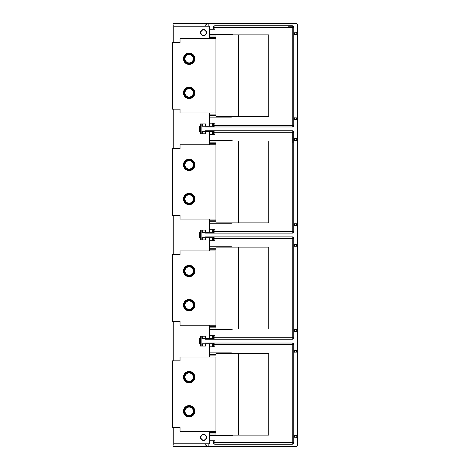 <?xml version="1.0" encoding="UTF-8"?>
<svg xmlns="http://www.w3.org/2000/svg" width="470" height="470" viewBox="0 0 470 470"><rect width="100%" height="100%" fill="white"/><g stroke="black" fill="none" stroke-linecap="round" stroke-linejoin="round"><path stroke-width="0.7" d="M173.066 42.453L173.066 23.5L205.055 23.5L205.055 25.016L173.066 25.016M296.024 350.602L297.539 352.882L297.539 444.984A1.516 1.516 0 0 1 296.024 446.5L173.066 446.5L173.066 427.547M173.066 360.837L173.066 321.421M173.066 254.711L173.066 215.289M173.066 148.579L173.066 109.163M205.055 26.232L205.055 25.016L206.571 25.016L205.813 25.016L205.813 26.232L173.824 26.232L173.066 25.468M205.813 25.016L205.813 26.232L208.845 26.232L208.845 23.5L296.024 23.5A1.516 1.516 0 0 1 297.539 25.016L297.539 117.118L296.024 119.398M215.971 36.008L209.602 36.008L215.971 36.008L209.602 36.008L209.602 26.232L208.845 26.232M209.602 26.232L209.602 26.99M292.992 26.232L288.445 26.232L292.992 26.232M209.602 36.008L209.602 38.663M215.971 114.087L209.602 114.087L209.602 112.953M209.602 114.087L209.602 126.219M173.824 26.232L173.824 42.453M173.824 109.163L173.824 148.579M173.824 215.289L173.824 254.711M173.824 321.421L173.824 360.837M173.824 427.547L173.824 443.768L205.055 443.768L205.055 444.984L173.066 444.984M203.539 35.632A3.032 3.032 0 0 0 206.571 32.594A3.032 3.032 0 0 0 203.539 29.563A3.032 3.032 0 0 0 200.508 32.594A3.032 3.032 0 0 0 203.539 35.632M203.539 440.437A3.032 3.032 0 0 0 206.571 437.406A3.032 3.032 0 0 0 203.539 434.368A3.032 3.032 0 0 0 200.508 437.406A3.032 3.032 0 0 0 203.539 440.437M297.539 350.602L293.75 350.602L293.75 352.882L297.539 352.882L297.539 329.382L296.024 331.656M296.024 244.476L297.539 246.75L297.539 223.25L296.024 225.524M296.024 138.345L297.539 140.618L297.539 117.118L293.75 117.118L293.75 119.398L297.539 119.398M209.602 357.047L209.602 354.398L215.971 354.398L209.602 354.398L209.602 343.781M215.971 432.476L209.602 432.476L209.602 431.337M209.602 432.476L209.602 443.768L205.813 443.768L205.813 444.984L206.571 444.984L206.571 446.5M209.602 250.921L209.602 248.266L215.971 248.266L209.602 248.266L209.602 237.655M215.971 326.345L209.602 326.345L209.602 325.211M209.602 326.345L209.602 338.476M199.233 237.655L200.355 237.655M205.513 232.345L205.513 230.071L200.355 230.071L200.355 239.929L201.947 239.929L201.947 237.655L212.64 237.655L212.64 240.687L213.398 240.687L213.398 238.413A1.516 1.516 0 0 1 214.913 236.898L292.234 236.898A1.516 1.516 0 0 1 293.75 238.413L293.75 244.476L297.539 244.476M209.602 240.687L212.64 240.687M215.971 220.219L209.602 220.219L209.602 229.313L213.398 229.313L213.398 231.587A1.516 1.516 0 0 0 214.913 233.102L292.234 233.102A1.516 1.516 0 0 0 293.75 231.587L293.75 225.524L297.539 225.524M212.64 229.313L212.64 232.345L201.947 232.345L201.947 230.071M209.602 131.524L209.602 144.789M209.602 220.219L209.602 219.079M209.602 232.345L209.602 229.313M213.398 123.187L213.398 125.461L214.913 125.461L214.913 123.187L212.64 123.187L212.64 126.219L201.947 126.219L201.947 123.945L200.355 123.945L200.355 133.797L205.513 133.797L205.513 131.524M200.355 126.219L199.145 126.219L199.145 131.524L200.355 131.524M212.64 123.187L209.602 123.187M231.322 34.874L231.322 34.492L233.114 34.874M209.602 29.263L214.913 29.263L214.913 25.774A1.516 1.516 0 0 0 213.398 27.289L293.75 27.289L293.75 32.219L297.539 32.219M213.398 29.263L213.398 27.289M214.913 25.774L292.234 25.774A1.516 1.516 0 0 1 293.75 27.289M293.75 32.219L293.75 34.492L295.266 32.219M292.992 126.976L292.234 126.976A1.516 1.516 0 0 0 293.75 125.461L293.75 119.398M293.75 132.281L214.913 132.281L214.913 130.766L292.234 130.766A1.516 1.516 0 0 1 293.75 132.281L293.75 138.345L297.539 138.345M205.513 130.766L214.913 130.766A1.516 1.516 0 0 0 213.398 132.281L213.398 134.555L214.913 134.555L214.913 132.281L213.398 132.281M209.602 134.555L213.398 134.555M201.947 133.797L201.947 131.524L212.64 131.524L212.64 134.555M213.398 125.461A1.516 1.516 0 0 0 214.913 126.976L205.513 126.976M293.75 125.461L292.234 125.461L292.234 126.976L214.913 126.976L214.913 125.461L292.234 125.461L292.234 25.774M293.75 138.345L293.75 140.618L295.266 138.345M295.266 225.524L293.75 223.25L293.75 225.524M205.513 126.219L205.513 123.945L201.947 123.945M293.75 223.25L293.75 140.618L297.539 140.618L297.539 223.25L293.75 223.25M295.266 119.398L293.75 117.118L293.75 34.492L297.539 34.492L296.024 32.219M206.571 25.016L206.571 23.5L205.055 23.5M208.845 23.5L206.571 23.5M205.872 33.869A2.655 2.655 0 0 1 202.27 34.927A2.655 2.655 0 0 1 201.213 31.326A2.655 2.655 0 0 1 204.814 30.268A2.655 2.655 0 0 1 205.872 33.869M215.971 115.602L209.602 115.602M233.114 116.742L231.322 117.118L231.322 116.742M268.734 34.874L268.734 116.742L238.66 116.742L238.66 34.874L268.734 34.874M238.66 34.874L215.971 34.874L215.971 38.663L180.039 38.663L180.039 42.453L172.461 42.453L172.461 109.163L180.039 109.163L180.039 112.953L215.936 112.953L215.936 38.663M238.66 116.742L215.971 116.742L215.936 112.953M191.866 97.854A5.687 5.687 0 0 0 194.128 90.14A5.687 5.687 0 0 0 186.414 87.872A5.687 5.687 0 0 0 184.146 95.586A5.687 5.687 0 0 0 191.866 97.854M186.414 53.762A5.687 5.687 0 0 0 184.146 61.476A5.687 5.687 0 0 0 191.866 63.738A5.687 5.687 0 0 0 194.128 56.024A5.687 5.687 0 0 0 186.414 53.762M183.682 94.458L184.305 93.835A4.929 4.929 0 0 0 192.3 96.644A4.929 4.929 0 0 0 190.943 88.278A4.929 4.929 0 0 0 184.246 93.465L183.594 94.117M184.305 93.835A4.929 4.929 0 0 0 192.3 96.644A4.929 4.929 0 0 0 190.943 88.278A4.929 4.929 0 0 0 184.246 93.465L183.846 93.865A5.381 5.381 0 0 1 190.802 87.743A5.381 5.381 0 0 1 192.823 96.785A5.381 5.381 0 0 1 183.929 94.212M193.687 92.86A4.547 4.547 0 0 0 189.14 88.313A4.547 4.547 0 0 0 184.587 92.86A4.547 4.547 0 0 0 189.14 97.413A4.547 4.547 0 0 0 193.687 92.86M193.305 92.86A4.171 4.171 0 0 0 189.14 88.695A4.171 4.171 0 0 0 184.969 92.86A4.171 4.171 0 0 0 189.14 97.032A4.171 4.171 0 0 0 193.305 92.86M183.682 60.348L184.305 59.719A4.929 4.929 0 0 0 192.3 62.528A4.929 4.929 0 0 0 190.943 54.168A4.929 4.929 0 0 0 184.246 59.355L183.594 60.007M193.687 58.75A4.547 4.547 0 0 0 189.14 54.203A4.547 4.547 0 0 0 184.587 58.75A4.547 4.547 0 0 0 189.14 63.297A4.547 4.547 0 0 0 193.687 58.75M193.305 58.75A4.171 4.171 0 0 0 189.14 54.579A4.171 4.171 0 0 0 184.969 58.75A4.171 4.171 0 0 0 189.14 62.921A4.171 4.171 0 0 0 193.305 58.75M184.246 59.355L183.846 59.749A5.381 5.381 0 0 1 190.802 53.633A5.381 5.381 0 0 1 192.823 62.669A5.381 5.381 0 0 1 183.929 60.101M231.322 141L231.322 140.618L233.114 141M209.602 142.14L215.971 142.14L209.602 142.14M209.602 221.734L215.971 221.734L209.602 221.734M233.114 222.874L231.322 223.25L231.322 222.874M205.513 233.102L214.913 233.102L214.913 229.313L213.398 229.313M200.355 232.345L199.145 232.345L199.145 237.655M201.947 239.929L205.513 239.929L205.513 237.655M268.734 141L268.734 222.874L238.66 222.874L238.66 141L268.734 141M238.66 141L215.971 141L215.971 144.789L180.039 144.789L180.039 148.579L172.461 148.579L172.461 215.289L180.039 215.289L180.039 219.079L215.936 219.079L215.936 144.789M238.66 222.874L215.971 222.874L215.936 219.079M191.86 203.98A5.687 5.687 0 0 0 194.128 196.266A5.687 5.687 0 0 0 186.414 194.004A5.687 5.687 0 0 0 184.146 201.718A5.687 5.687 0 0 0 191.86 203.98M186.414 159.888A5.687 5.687 0 0 0 184.146 167.602A5.687 5.687 0 0 0 191.86 169.87A5.687 5.687 0 0 0 194.128 162.156A5.687 5.687 0 0 0 186.414 159.888M183.682 200.59L184.305 199.962A4.929 4.929 0 0 0 192.3 202.77A4.929 4.929 0 0 0 190.943 194.41A4.929 4.929 0 0 0 184.246 199.591L183.594 200.249M184.305 199.962A4.929 4.929 0 0 0 192.3 202.77A4.929 4.929 0 0 0 190.943 194.41A4.929 4.929 0 0 0 184.246 199.591L183.846 199.991A5.381 5.381 0 0 1 190.802 193.875A5.381 5.381 0 0 1 192.823 202.911A5.381 5.381 0 0 1 183.929 200.343M193.687 198.992A4.547 4.547 0 0 0 189.14 194.445A4.547 4.547 0 0 0 184.587 198.992A4.547 4.547 0 0 0 189.14 203.539A4.547 4.547 0 0 0 193.687 198.992M193.305 198.992A4.171 4.171 0 0 0 189.14 194.821A4.171 4.171 0 0 0 184.969 198.992A4.171 4.171 0 0 0 189.14 203.163A4.171 4.171 0 0 0 193.305 198.992M183.682 166.474L184.305 165.851A4.929 4.929 0 0 0 192.3 168.66A4.929 4.929 0 0 0 190.943 160.293A4.929 4.929 0 0 0 184.246 165.481L183.594 166.133M193.687 164.882A4.547 4.547 0 0 0 189.14 160.329A4.547 4.547 0 0 0 184.587 164.882A4.547 4.547 0 0 0 189.14 169.429A4.547 4.547 0 0 0 193.687 164.882M193.305 164.882A4.171 4.171 0 0 0 189.14 160.711A4.171 4.171 0 0 0 184.969 164.882A4.171 4.171 0 0 0 189.14 169.047A4.171 4.171 0 0 0 193.305 164.882M184.305 165.851A4.929 4.929 0 0 1 184.246 165.481L183.846 165.881A5.381 5.381 0 0 1 190.802 159.759A5.381 5.381 0 0 1 192.823 168.8A5.381 5.381 0 0 1 183.929 166.227M293.75 244.476L293.75 246.75L295.266 244.476M295.266 331.656L293.75 329.382L293.75 337.719A1.516 1.516 0 0 1 292.234 339.234L214.913 339.234A1.516 1.516 0 0 1 213.398 337.719L213.398 335.445L209.602 335.445M297.539 331.656L293.75 331.656M205.513 343.024L214.913 343.024A1.516 1.516 0 0 0 213.398 344.539L214.913 344.539L214.913 343.024L292.992 343.024M209.602 346.813L213.398 346.813L213.398 344.539M205.513 338.476L205.513 336.203L200.355 336.203L200.355 346.055L201.947 346.055L201.947 343.781L212.64 343.781L212.64 346.813M212.64 335.445L212.64 338.476L201.947 338.476L201.947 336.203M213.398 442.711A1.516 1.516 0 0 0 214.913 444.226L214.913 442.711L213.398 442.711L213.398 440.737L214.913 440.737L214.913 442.711L292.234 442.711L292.234 343.024A1.516 1.516 0 0 1 293.75 344.539L293.75 350.602M213.398 346.813L214.913 346.813L214.913 344.539L293.75 344.539M209.602 433.992L215.971 433.992L209.602 433.992M233.114 435.132L231.322 435.508L231.322 435.132M231.322 353.258L231.322 352.882L233.114 353.258M199.233 343.781L200.355 343.781M200.355 338.476L199.145 338.476L199.145 343.781M213.398 240.687L214.913 240.687L214.913 238.413L292.234 238.413L292.234 337.719L214.913 337.719L214.913 335.445L213.398 335.445M231.322 247.132L231.322 246.75L233.114 247.132M209.602 327.86L215.971 327.86M233.114 329L231.322 329.382L231.322 329M268.734 247.132L268.734 329L238.66 329L238.66 247.132L268.734 247.132M238.66 247.132L215.971 247.132L215.971 250.921L180.039 250.921L180.039 254.711L172.461 254.711L172.461 321.421L180.039 321.421L180.039 325.211L215.936 325.211L215.936 250.921M238.66 329L215.971 329L215.936 325.211M191.86 310.112A5.687 5.687 0 0 0 194.128 302.398A5.687 5.687 0 0 0 186.414 300.13A5.687 5.687 0 0 0 184.146 307.844A5.687 5.687 0 0 0 191.86 310.112M186.414 266.02A5.687 5.687 0 0 0 184.146 273.734A5.687 5.687 0 0 0 191.86 275.996A5.687 5.687 0 0 0 194.128 268.282A5.687 5.687 0 0 0 186.414 266.02M183.682 306.716L184.305 306.093A4.929 4.929 0 0 0 192.3 308.902A4.929 4.929 0 0 0 190.943 300.536A4.929 4.929 0 0 0 184.246 305.723L183.594 306.375M184.305 306.093A4.929 4.929 0 0 0 192.3 308.902A4.929 4.929 0 0 0 190.943 300.536A4.929 4.929 0 0 0 184.246 305.723L183.846 306.123A5.381 5.381 0 0 1 190.802 300.001A5.381 5.381 0 0 1 192.823 309.043A5.381 5.381 0 0 1 183.929 306.469M193.687 305.118A4.547 4.547 0 0 0 189.14 300.571A4.547 4.547 0 0 0 184.587 305.118A4.547 4.547 0 0 0 189.14 309.671A4.547 4.547 0 0 0 193.687 305.118M193.305 305.118A4.171 4.171 0 0 0 189.14 300.953A4.171 4.171 0 0 0 184.969 305.118A4.171 4.171 0 0 0 189.14 309.289A4.171 4.171 0 0 0 193.305 305.118M183.682 272.606L184.305 271.977A4.929 4.929 0 0 0 192.3 274.786A4.929 4.929 0 0 0 190.943 266.425A4.929 4.929 0 0 0 184.246 271.613L183.594 272.265M193.687 271.008A4.547 4.547 0 0 0 189.14 266.461A4.547 4.547 0 0 0 184.587 271.008A4.547 4.547 0 0 0 189.14 275.555A4.547 4.547 0 0 0 193.687 271.008M193.305 271.008A4.171 4.171 0 0 0 189.14 266.837A4.171 4.171 0 0 0 184.969 271.008A4.171 4.171 0 0 0 189.14 275.179A4.171 4.171 0 0 0 193.305 271.008M184.246 271.613L183.846 272.007A5.381 5.381 0 0 1 190.802 265.891A5.381 5.381 0 0 1 192.823 274.926A5.381 5.381 0 0 1 183.929 272.359M201.947 346.055L205.513 346.055L205.513 343.781M295.266 437.781L293.75 435.508L293.75 442.711L292.234 442.711L292.234 444.226L214.913 444.226M297.539 437.781L293.75 437.781M292.234 444.226A1.516 1.516 0 0 0 293.75 442.711M213.398 440.737L209.602 440.737M205.055 446.5L205.055 444.984L205.813 444.984L205.813 443.768L205.055 443.768M209.602 443.01L209.602 443.768M173.066 444.532L173.824 443.768M205.872 438.674A2.655 2.655 0 0 1 202.27 439.732A2.655 2.655 0 0 1 201.213 436.131A2.655 2.655 0 0 1 204.814 435.073A2.655 2.655 0 0 1 205.872 438.674M295.266 350.602L293.75 352.882L293.75 435.508L297.539 435.508L296.024 437.781M268.734 353.258L268.734 435.132L238.66 435.132L238.66 353.258L268.734 353.258M238.66 353.258L215.971 353.258L215.971 357.047L180.039 357.047L180.039 360.837L172.461 360.837L172.461 427.547L180.039 427.547L180.039 431.337L215.936 431.337L215.936 357.047M238.66 435.132L215.971 435.132L215.936 431.337M191.86 416.238A5.687 5.687 0 0 0 194.128 408.524A5.687 5.687 0 0 0 186.414 406.262A5.687 5.687 0 0 0 184.146 413.976A5.687 5.687 0 0 0 191.86 416.238M186.414 372.146A5.687 5.687 0 0 0 184.146 379.866A5.687 5.687 0 0 0 191.86 382.128A5.687 5.687 0 0 0 194.128 374.414A5.687 5.687 0 0 0 186.414 372.146M183.682 412.848L184.305 412.219A4.929 4.929 0 0 0 192.3 415.028A4.929 4.929 0 0 0 190.943 406.668A4.929 4.929 0 0 0 184.246 411.855L183.594 412.507M184.305 412.219A4.929 4.929 0 0 0 192.3 415.028A4.929 4.929 0 0 0 190.943 406.668A4.929 4.929 0 0 0 184.246 411.855L183.846 412.249A5.381 5.381 0 0 1 190.802 406.133A5.381 5.381 0 0 1 192.823 415.169A5.381 5.381 0 0 1 183.929 412.601M193.687 411.25A4.547 4.547 0 0 0 189.134 406.703A4.547 4.547 0 0 0 184.587 411.25A4.547 4.547 0 0 0 189.134 415.797A4.547 4.547 0 0 0 193.687 411.25M193.305 411.25A4.171 4.171 0 0 0 189.134 407.079A4.171 4.171 0 0 0 184.969 411.25A4.171 4.171 0 0 0 189.134 415.421A4.171 4.171 0 0 0 193.305 411.25M183.682 378.732L184.305 378.109A4.929 4.929 0 0 0 192.3 380.917A4.929 4.929 0 0 0 190.943 372.551A4.929 4.929 0 0 0 184.246 377.739L183.594 378.391M193.687 377.14A4.547 4.547 0 0 0 189.134 372.587A4.547 4.547 0 0 0 184.587 377.14A4.547 4.547 0 0 0 189.134 381.687A4.547 4.547 0 0 0 193.687 377.14M193.305 377.14A4.171 4.171 0 0 0 189.134 372.969A4.171 4.171 0 0 0 184.969 377.14A4.171 4.171 0 0 0 189.134 381.305A4.171 4.171 0 0 0 193.305 377.14M184.246 377.739L183.846 378.139A5.381 5.381 0 0 1 190.802 372.017A5.381 5.381 0 0 1 192.823 381.058A5.381 5.381 0 0 1 183.929 378.485M297.539 246.75L297.539 329.382L293.75 329.382L293.75 246.75L297.539 246.75M293.75 337.719L292.234 337.719L292.234 339.234L288.445 339.234M205.513 339.234L214.913 339.234L214.913 337.719L213.398 337.719M292.234 339.234L292.992 339.234M292.992 236.898L292.234 236.898L292.234 238.413L293.75 238.413M213.398 238.413L214.913 238.413L214.913 236.898L205.513 236.898M201.113 230.071L201.113 239.929M292.992 233.102L292.234 233.102L292.234 231.587L293.75 231.587M213.398 231.587L292.234 231.587L292.234 130.766L292.992 130.766M209.602 140.618L231.322 140.618M231.322 223.25L209.602 223.25M209.602 34.492L231.322 34.492M231.322 117.118L209.602 117.118M215.971 37.524L209.602 37.524M201.113 123.945L201.113 133.797M292.992 132.281L292.992 142.898M199.345 131.524L199.345 126.219M200.255 131.524L200.255 126.219M202.658 126.219L202.658 123.945M202.658 133.797L202.658 131.524M189.169 87.937A4.929 4.929 0 0 1 193.393 95.345A4.929 4.929 0 0 1 184.863 95.316A4.929 4.929 0 0 1 189.169 87.937M189.169 53.821A4.929 4.929 0 0 1 193.393 61.229A4.929 4.929 0 0 1 184.863 61.206A4.929 4.929 0 0 1 189.169 53.821M215.971 143.656L209.602 143.656M202.658 232.345L202.658 230.071M202.658 239.929L202.658 237.655M200.255 232.345L200.255 237.655M199.345 232.345L199.345 237.655M189.169 194.063A4.929 4.929 0 0 1 193.393 201.471A4.929 4.929 0 0 1 184.863 201.448A4.929 4.929 0 0 1 189.169 194.063M201.113 336.203L201.113 346.055M231.322 435.508L209.602 435.508M209.602 352.882L231.322 352.882M215.971 355.913L209.602 355.913M209.602 246.75L231.322 246.75M231.322 329.382L209.602 329.382M215.971 249.782L209.602 249.782M209.602 248.266L215.971 248.266M189.169 300.195A4.929 4.929 0 0 1 193.393 307.603A4.929 4.929 0 0 1 184.863 307.574A4.929 4.929 0 0 1 189.169 300.195M189.169 266.079A4.929 4.929 0 0 1 193.393 273.487A4.929 4.929 0 0 1 184.863 273.464A4.929 4.929 0 0 1 189.169 266.079M202.658 338.476L202.658 336.203M202.658 346.055L202.658 343.781M200.255 343.781L200.255 338.476M199.345 343.781L199.345 338.476M208.845 446.5L208.845 443.768M189.169 406.321A4.929 4.929 0 0 1 193.393 413.729A4.929 4.929 0 0 1 184.863 413.706A4.929 4.929 0 0 1 189.169 406.321M189.169 372.211A4.929 4.929 0 0 1 193.393 379.619A4.929 4.929 0 0 1 184.863 379.59A4.929 4.929 0 0 1 189.169 372.211"/></g></svg>
